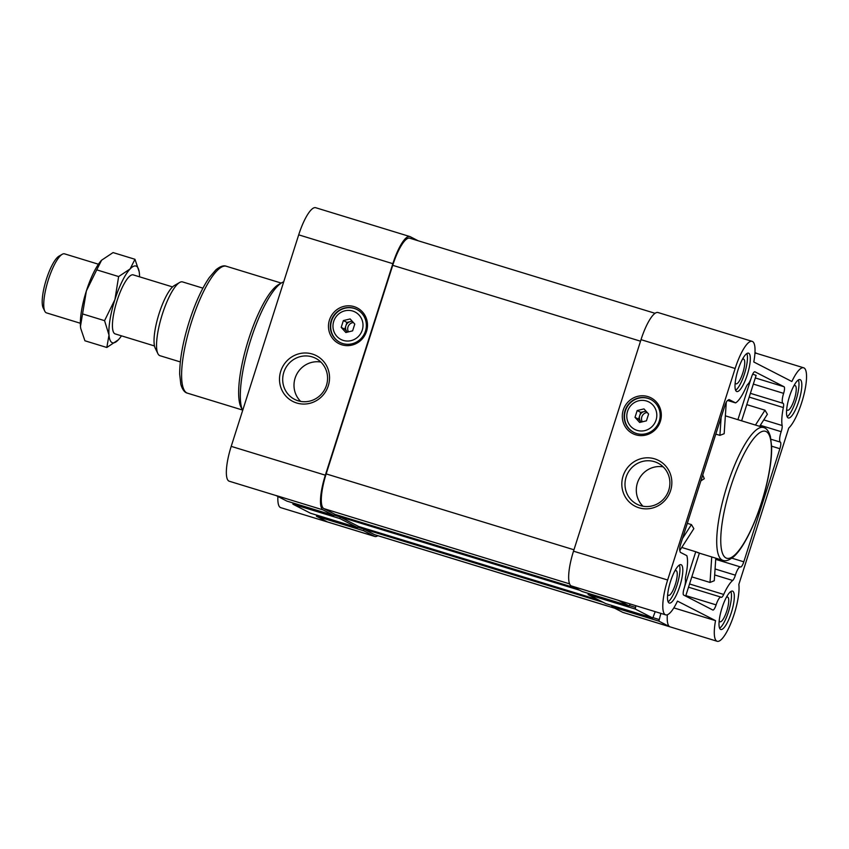 <?xml version="1.0" encoding="UTF-8"?>
<svg xmlns="http://www.w3.org/2000/svg" width="849" height="849" viewBox="0 0 849 849"><rect width="100%" height="100%" fill="white"/><g stroke="black" fill="none" stroke-linecap="round" stroke-linejoin="round"><path stroke-width="1.27" d="M752.702 374.154L756.119 375.385L741.612 420.817M697.188 552.476C700.372 553.431 699.894 553.187 695.756 551.744L681.747 547.456M721.119 417.411L719.91 435.367L724.165 433.712L726.277 402.193M715.792 558.175L714.274 580.737L710.019 582.446L691.808 576.874M732.687 580.472A32.411 8.32 107 0 0 723.709 594.449A6.176 1.581 107 0 1 721.342 597.325A6.176 1.581 107 0 1 721.194 597.25A9.265 2.377 107 0 0 720.971 597.123A9.265 2.377 107 0 0 716.11 604.881A6.176 1.581 107 0 1 712.873 610.049A6.176 1.581 107 0 1 712.81 610.017L683.657 595.064A6.176 1.581 107 0 1 684.103 588.453A9.265 2.377 107 0 0 685.419 579.878A6.176 1.581 107 0 1 685.716 576.322A32.411 8.32 107 0 0 686.82 555.66L680.495 552.412A6.176 1.581 107 0 1 680.06 551.521A9.265 2.377 107 0 0 679.847 550.704A6.176 1.581 107 0 1 680.58 544.442L724.94 405.451A6.176 1.581 107 0 1 727.848 400.303A9.265 2.377 107 0 0 728.453 399.911A6.176 1.581 107 0 1 729.185 399.624A6.176 1.581 107 0 1 729.249 399.646L735.574 402.893A32.411 8.32 107 0 0 746.112 387.07A6.176 1.581 107 0 1 747.842 384.257A9.265 2.377 107 0 0 751.598 376.935A6.176 1.581 107 0 1 754.846 371.766A6.176 1.581 107 0 1 754.91 371.788L784.062 386.751A6.176 1.581 107 0 1 783.616 393.363A9.265 2.377 107 0 0 783.054 403.317A9.265 2.377 107 0 0 783.075 403.328A6.176 1.581 107 0 0 783.075 403.328A6.176 1.581 107 0 1 783.351 407.562A32.411 8.32 107 0 0 782.141 425.519A6.176 1.581 107 0 1 781.176 431.685A9.265 2.377 107 0 0 780.337 442.106A6.176 1.581 107 0 1 779.891 448.718L743.798 561.826A6.176 1.581 107 0 1 740.561 566.994A6.176 1.581 107 0 1 740.498 566.962A9.265 2.377 107 0 0 740.392 566.92A9.265 2.377 107 0 0 735.372 575.187A6.176 1.581 107 0 1 732.687 580.472L714.667 574.953M679.784 550.523L693.845 528.64L691.436 524.597L687.308 523.334M746.78 404.623L764.991 410.205L767.39 414.28L759.632 426.336M752.15 341.351L658.017 312.528A32.411 8.32 107 0 0 641.016 339.664L573.51 551.181A32.411 8.32 107 0 0 571.175 585.884L582.085 591.477L629.151 605.889L618.242 600.296A32.411 8.32 107 0 0 618.603 600.434L665.669 614.856A32.411 8.32 107 0 0 677.47 601.113L715.537 620.651A32.411 8.32 107 0 0 717.172 641.282A32.411 8.32 107 0 0 731.965 620.47A32.411 8.32 107 0 0 738.832 584.441L788.732 428.087A32.411 8.32 107 0 0 803.918 394.732A32.411 8.32 107 0 0 803.663 367.787A32.411 8.32 107 0 0 791.862 381.519L753.785 361.982A32.411 8.32 107 0 0 752.15 341.351A32.411 8.32 107 0 0 735.149 368.487L667.643 580.005A32.411 8.32 107 0 0 665.669 614.856M629.151 605.889L630.181 603.989M582.085 591.477L629.173 605.899M670.593 490.616A25.714 24.823 -62.8 0 0 641.706 458.502A25.714 24.823 -62.8 0 0 628.186 500.889A25.714 24.823 -62.8 0 0 670.593 490.616M647.893 396.589A20.068 19.368 117.2 0 1 654.812 430.156A20.068 19.368 117.2 0 1 622.699 420.319A20.068 19.368 117.2 0 1 647.893 396.589M363.255 527.908L363.319 528.874L374.621 534.679A32.411 8.32 107 0 0 374.982 534.817L614.708 608.224M358.745 526.529L598.662 599.988L358.745 526.529L340.099 516.956L339.993 518.612L357.525 527.611L358.342 526.327M339.642 515.789L340.099 516.956L334.304 515.184M655.067 313.313L409.727 238.187A32.411 8.32 107 0 0 392.726 265.323L326.165 473.901A32.411 8.32 107 0 0 323.83 508.604L335.164 514.42M281.91 282.664A69.448 17.829 -73 0 0 250.742 339.812A69.448 17.829 -73 0 0 242.634 410.545L240.925 407.053A66.36 17.033 -73 0 1 248.608 339.303A66.36 17.033 -73 0 1 278.387 284.702L281.91 282.664A69.448 17.829 -73 0 1 283.715 281.826M798.824 401.163A20.068 5.147 107 0 0 800.045 379.599A20.068 5.147 107 0 0 789.241 397.268A20.068 5.147 107 0 0 788.296 417.963A20.068 5.147 107 0 0 798.824 401.163M731.318 612.681A20.068 5.147 107 0 0 732.538 591.116A20.068 5.147 107 0 0 721.746 608.786A20.068 5.147 107 0 0 720.79 629.48A20.068 5.147 107 0 0 731.318 612.681M679.805 586.245A20.068 5.147 107 0 0 681.036 564.681A20.068 5.147 107 0 0 670.232 582.35A20.068 5.147 107 0 0 669.277 603.045A20.068 5.147 107 0 0 679.805 586.245M747.311 374.727A20.068 5.147 107 0 0 748.531 353.163A20.068 5.147 107 0 0 737.739 370.833A20.068 5.147 107 0 0 736.783 391.527A20.068 5.147 107 0 0 747.311 374.727M754.973 352.515L756.777 353.428M803.663 367.787L756.586 353.375A32.411 8.32 107 0 0 754.92 353.471M673.83 607.884L715.537 620.651M667.335 614.75A32.411 8.32 107 0 0 669.755 626.732L658.845 621.128L660.893 613.392M611.779 605.464L611.779 606.717L622.688 612.32A32.411 8.32 107 0 0 623.039 612.458L717.172 641.282M655.205 611.651L652.775 618.019L635.232 609.02L635.869 605.73M605.698 603.597L652.764 618.008L605.708 603.607L588.166 594.608L635.232 609.02M588.166 593.345L588.166 594.608M418.164 240.776L410.194 236.68A32.411 8.32 107 0 0 409.844 236.542A32.411 8.32 107 0 0 392.843 263.678L325.337 475.185A32.411 8.32 107 0 0 323.002 509.888L275.936 495.476L286.866 501.09L333.933 515.502L334.739 514.207M323.002 509.888L333.912 515.492L286.845 501.08M409.844 236.542L315.701 207.718A32.411 8.32 107 0 0 298.699 234.844L231.204 446.362A32.411 8.32 107 0 0 229.219 481.213L276.105 495.572M328.287 385.796A25.714 24.823 -62.8 0 0 299.4 353.683A25.714 24.823 -62.8 0 0 285.869 396.08A25.714 24.823 -62.8 0 0 328.287 385.796M354.075 306.627A20.068 19.368 117.2 0 1 360.995 340.184A20.068 19.368 117.2 0 1 328.881 330.357A20.068 19.368 117.2 0 1 354.075 306.627M340.067 342.476A18.519 17.882 117.2 0 1 331.588 320.848A18.519 17.882 117.2 0 1 354.33 308.463A18.519 17.882 117.2 0 1 356.973 309.524M353.969 308.283A18.519 17.882 117.2 0 1 356.803 309.429A18.519 17.882 117.2 0 1 364.253 334.071A18.519 17.882 117.2 0 1 339.887 342.38A18.519 17.882 117.2 0 1 331.768 319.182A18.519 17.882 117.2 0 1 353.969 308.283M633.885 432.438A18.519 17.882 117.2 0 1 625.405 410.81A18.519 17.882 117.2 0 1 648.137 398.425A18.519 17.882 117.2 0 1 650.79 399.486M647.787 398.245A18.519 17.882 117.2 0 1 650.621 399.391A18.519 17.882 117.2 0 1 658.071 424.033A18.519 17.882 117.2 0 1 633.704 432.353A18.519 17.882 117.2 0 1 625.586 409.144A18.519 17.882 117.2 0 1 647.787 398.245M786.694 409.229A12.926 3.322 107 0 0 787.532 410.269A12.926 3.322 107 0 0 794.314 399.444A12.926 3.322 107 0 0 795.099 385.542A12.926 3.322 107 0 0 793.826 385.934M787.119 416.7A20.068 5.147 107 0 0 795.969 400.293A20.068 5.147 107 0 0 798.368 379.981M719.188 620.746A12.926 3.322 107 0 0 720.026 621.786A12.926 3.322 107 0 0 726.808 610.962A12.926 3.322 107 0 0 727.593 597.059A12.926 3.322 107 0 0 726.319 597.452M719.612 628.218A20.068 5.147 107 0 0 728.463 611.811A20.068 5.147 107 0 0 730.862 591.498M667.675 594.311A12.926 3.322 107 0 0 668.524 595.351A12.926 3.322 107 0 0 675.305 584.526A12.926 3.322 107 0 0 676.091 570.624A12.926 3.322 107 0 0 674.806 571.016M668.11 601.782A20.068 5.147 107 0 0 676.95 585.375A20.068 5.147 107 0 0 679.349 565.063M735.181 382.793A12.926 3.322 107 0 0 736.019 383.833A12.926 3.322 107 0 0 742.801 373.008A12.926 3.322 107 0 0 743.597 359.106A12.926 3.322 107 0 0 742.313 359.498M735.616 390.264A20.068 5.147 107 0 0 744.456 373.857A20.068 5.147 107 0 0 746.855 353.545M668.768 490.181A23.072 22.276 -62.8 0 0 657.975 463.119A23.072 22.276 -62.8 0 0 627.623 473.477A23.072 22.276 -62.8 0 0 636.909 504.179A23.072 22.276 -62.8 0 0 668.768 490.181M663.196 466.876A23.072 22.276 -62.8 0 0 638.926 479.282A23.072 22.276 -62.8 0 0 643.001 506.227M326.451 385.361A23.072 22.276 -62.8 0 0 315.669 358.31A23.072 22.276 -62.8 0 0 285.317 368.668A23.072 22.276 -62.8 0 0 294.592 399.359A23.072 22.276 -62.8 0 0 326.451 385.361M320.88 362.067A23.072 22.276 -62.8 0 0 296.619 374.473A23.072 22.276 -62.8 0 0 300.684 401.407M700.871 480.842L704.299 478.687L702.739 475.005M727.582 400.452L735.574 402.893M750.972 378.75L737.908 419.682L725.364 415.84L763.559 427.535C766.488 428.161 768.769 431.143 770.393 436.46L771.635 446.542C771.837 456.009 770.446 467.459 767.485 480.884C760.587 512.34 745.571 546.671 733.547 556.785C729.206 560.287 725.651 561.476 722.881 560.351A69.448 17.829 -73 0 1 727.126 485.681A69.448 17.829 -73 0 1 763.559 427.535M719.91 435.367L715.792 434.104M333.721 321.357A15.431 14.9 117.2 0 1 359.18 315.181A15.431 14.9 117.2 0 1 351.062 340.629A15.431 14.9 117.2 0 1 333.721 321.357M354.776 324.074L352.611 330.866L345.819 332.511L341.202 327.364L343.367 320.582L350.149 318.937L354.776 324.074M347.082 331.768A6.176 5.964 -62.8 0 0 347.421 332.118L347.082 331.768A6.176 5.964 -62.8 0 1 345.861 325.814L344.779 329.2L347.082 331.768M348.493 331.853A6.176 5.964 117.2 0 1 353.396 322.546M352.431 321.474A6.176 5.964 -62.8 0 0 345.861 325.814L346.944 322.418L343.367 320.582M627.538 411.319A15.431 14.9 117.2 0 1 652.998 405.153A15.431 14.9 117.2 0 1 644.869 430.592A15.431 14.9 117.2 0 1 627.538 411.319M648.594 414.047L646.429 420.828L639.637 422.473L635.01 417.337L637.174 410.545L643.966 408.9L648.594 414.047M646.248 411.436A6.176 5.964 -62.8 0 0 641.239 422.08M642.311 421.826A6.176 5.964 117.2 0 1 647.214 412.518M645.962 411.128L640.751 412.381L637.174 410.545M640.751 412.381L638.586 419.173L641.218 422.091M638.586 419.173L635.01 417.337M352.144 321.155L346.944 322.418M344.779 329.2L341.202 327.364M277.899 496.485A32.411 8.32 107 0 0 280.732 507.649L374.865 536.472A32.411 8.32 107 0 0 377.816 535.687M357.917 527.303L363.712 529.076L363.605 530.731L374.515 536.324A32.411 8.32 107 0 0 374.865 536.472M316.528 515.056L316.528 516.319L327.438 521.912L374.515 536.324M310.447 513.199L357.535 527.611L310.447 513.199L292.926 504.2L292.926 502.937M154.486 345.957L115.177 333.912A30.872 7.928 -73 0 1 117.056 300.726A30.872 7.928 -73 0 1 133.251 274.885L172.559 286.92M202.911 288.151L182.577 281.921A38.587 9.901 107 0 0 179.648 282.473L174.374 285.519A33.949 8.713 107 0 0 158.667 314.947A33.949 8.713 107 0 0 155.197 348.122L157.872 353.608A38.587 9.901 107 0 0 159.983 355.71L180.317 361.929M118.308 339.855L118.308 339.855A40.126 10.305 107 0 1 109.001 335.09L104.565 320.657L114.912 299.623A40.126 10.305 107 0 0 109.001 335.09L106.825 347.485L118.308 339.855A40.126 10.305 107 0 0 121.471 335.843M98.431 264.219L64.556 253.851A30.872 7.928 107 0 0 62.221 254.297A30.872 7.928 107 0 0 47.947 281.051A30.872 7.928 107 0 0 44.795 311.201A30.872 7.928 107 0 0 46.483 312.878L80.358 323.257M139.544 276.816A40.126 10.305 107 0 0 139.416 273.707A40.126 10.305 107 0 0 139.172 271.722A40.126 10.305 107 0 0 130.12 268.942A40.126 10.305 107 0 0 114.912 299.623L118.637 276.562L96.733 269.855L101.593 260.208L113.066 252.578L134.97 259.285L130.12 268.942L118.637 276.562M139.172 271.722L134.97 259.285M106.825 347.485L84.921 340.778L80.751 328.51L80.475 326.356L86.386 290.889L96.733 269.855M104.565 320.657L82.661 313.96M101.583 260.208L101.593 260.208A40.126 10.305 107 0 0 101.583 260.208A40.126 10.305 107 0 0 86.386 290.889A40.126 10.305 107 0 0 80.475 326.356A40.126 10.305 107 0 0 80.719 328.34A40.126 10.305 107 0 0 80.751 328.499L80.719 328.34M62.221 254.297L58.984 256.165A28.028 7.195 107 0 0 46.016 280.457A28.028 7.195 107 0 0 43.161 307.837L44.795 311.201M179.648 282.473A38.587 9.901 107 0 0 161.809 315.913A38.587 9.901 107 0 0 157.872 353.608M695.756 551.744L684.644 586.585M689.547 583.985L723.709 594.449M685.833 595.605L716.11 604.881M682.447 538.563L691.436 524.597M763.771 419.894L782.141 425.519M749.179 397.099L783.351 407.562M760.301 425.296L781.176 431.685M770.988 439.251L780.337 442.106M771.624 446.192L779.891 448.718M731.827 558.154L743.798 561.826M715.07 568.968L735.372 575.187M571.175 585.884L618.242 600.296M573.51 551.181L667.643 580.005M641.016 339.664L735.149 368.487M614.538 608.139L374.621 534.679M603.236 602.334L363.319 528.874M579.623 590.225L339.706 516.754M575.049 587.869L335.132 514.409L575.06 587.879M569.573 583.857L323.83 508.604M573.956 549.781L326.165 473.901M640.528 341.202L392.726 265.323M191.556 321.835A66.36 17.033 -73 0 1 226.365 266.268C223.68 265.153 220.178 266.342 215.879 269.855L209.268 277.602C201.903 288.405 195.249 302.966 189.327 321.262C182.885 341.85 179.67 359.509 179.68 374.229L180.826 384.353C182.418 389.659 184.647 392.609 187.502 393.183A66.36 17.033 -73 0 1 191.556 321.835M622.688 612.32L669.755 626.732M611.779 606.717L658.845 621.128M653.157 617.701L658.951 619.483M629.544 605.592L635.349 607.364M325.337 475.185L231.204 446.362M392.843 263.678L298.699 234.844M730.692 486.923A66.36 17.033 -73 0 1 771.221 444.059A66.36 17.033 -73 0 1 736.306 553.463A66.36 17.033 -73 0 1 730.692 486.923M755.302 377.943L784.062 386.751M753.339 384.088L783.616 393.363M750.389 393.32L783.022 403.307L750.389 393.32M755.451 425.052L764.991 410.205M363.605 530.731L316.528 516.319M339.993 518.612L292.926 504.2M711.738 556.933L710.019 582.446M720.971 597.123L688.518 587.19M740.392 566.92L715.718 559.364M187.502 393.183L242.358 409.982M226.365 266.268L281.21 283.067M699.385 553.155L722.881 560.351M685.674 596.094L699.396 553.113"/></g></svg>
